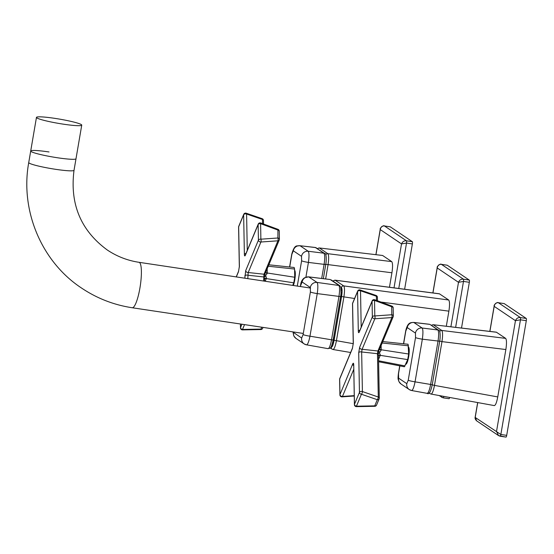 <?xml version="1.0" encoding="UTF-8"?>
<svg xmlns="http://www.w3.org/2000/svg" width="554" height="554" viewBox="0 0 554 554"><rect width="100%" height="100%" fill="white"/><g stroke="black" fill="none" stroke-linecap="round" stroke-linejoin="round"><path stroke-width="0.83" d="M54.77 118.348A22.97 2.195 -170.3 0 1 81.743 125.135A22.97 2.195 -170.3 0 1 63.433 124.179A22.97 2.195 -170.3 0 1 36.46 117.393A22.97 2.195 -170.3 0 1 54.77 118.348M57.692 157.793A22.97 2.195 9.7 0 0 76.002 158.749A22.97 2.195 9.7 0 1 57.685 157.793A22.97 2.195 9.7 0 1 30.712 151.007A22.97 2.195 9.7 0 0 57.685 157.793M331.029 347.012L331.237 347.157C332.234 347.316 333.189 345.024 334.104 340.281L341.583 296.522C342.31 291.674 342.254 288.696 341.416 287.595L340.71 287.124M336.853 318.245L337.795 318.37L334.644 336.777L331.347 346.97M340.807 287.443L341.236 298.225L337.795 318.37L341.236 298.225L340.807 287.443M335.025 280.151L343.674 285.899C344.706 287.256 344.775 290.982 343.882 297.062L336.403 340.821C335.239 346.749 334.041 349.616 332.809 349.429M331.237 347.157A2.015 1.96 124 0 0 332.061 349.131L332.961 349.498M339.609 285.58L340.786 287.353C341.617 288.883 340.745 296.501 340.606 296.501L338.958 296.411C339.844 290.331 339.775 286.605 338.75 285.248L330.177 279.528L308.855 276.924A6.046 5.886 124 0 0 302.124 282L300.69 285.442A6.046 0.575 -170.3 0 1 300.58 285.296L300.365 286.543M327.92 348.584C329.145 348.771 330.343 345.904 331.507 339.983L338.958 296.411L317.248 293.599A6.046 0.575 -170.3 0 1 310.392 291.972L310.309 287.512A6.046 5.886 -56 0 1 317.04 282.436L339.574 285.559M303.107 334.568A6.046 0.575 9.7 0 0 309.97 336.195L333.162 340.073C330.669 350.869 330.17 347.497 328.093 348.66L306.376 344.803A6.046 5.886 -56 0 1 304.146 343.902L304.146 343.902A6.046 5.886 -56 0 1 301.674 338.016L303.107 334.568L310.392 291.972M306.376 344.803C307.56 344.976 308.758 342.109 309.97 336.195L317.248 293.599C318.086 287.519 318.017 283.793 317.04 282.436L308.647 276.848L304.43 277.831C302.172 279.472 300.884 281.958 300.58 285.296M293.239 331.936L293.495 332.497A6.046 5.886 124 0 0 295.961 338.39L293.89 336.084L292.955 331.894M332.843 281.023L335.066 280.158L439.384 293.786L448.685 299.998C449.723 301.397 449.793 305.122 448.892 311.161L380.882 302.034M446.309 326.264L448.892 311.161M447.189 265.221A2.015 0.415 98.5 0 1 447.23 265.221A2.015 0.415 98.5 0 1 447.272 265.234L441.42 264.355C439.135 264.113 437.736 265.324 437.224 267.977L437.411 266.993M443.83 396.394A2.015 0.415 -81.5 0 1 443.207 397.841L443.207 397.841A2.015 0.415 -81.5 0 1 443.165 397.827L439.087 395.528M449.64 397.453A2.015 0.415 98.5 0 1 449.059 398.721L443.207 397.841L441.552 397.19L440.195 395.729M449.059 398.721A2.015 0.415 98.5 0 1 449.017 398.707L443.248 397.841M469.335 282.305L463.49 281.425L458.49 282.311C459.488 279.978 461.136 278.939 463.449 279.195L469.293 280.075A2.015 0.415 98.5 0 1 469.335 282.305L461.517 328.058M447.272 265.234L469.293 280.075M504.154 303.606A2.015 0.415 98.5 0 1 504.195 303.599A2.015 0.415 98.5 0 1 504.23 303.613L498.385 302.733C496.093 302.498 494.694 303.703 494.189 306.362L494.369 305.379M477.742 402.578L475.263 417.086L476.565 420.784C475.36 419.516 474.882 418.388 475.124 417.391L500.851 434.488L506.695 435.368A2.015 0.415 98.5 0 1 506.017 437.106A2.015 0.415 98.5 0 1 505.982 437.092L500.214 436.227M475.11 417.453L477.652 402.557M526.3 320.69L520.448 319.81L500.851 434.488A2.015 0.415 -81.5 0 1 500.172 436.227L500.172 436.227A2.015 0.415 -81.5 0 1 500.13 436.213L498.517 435.576L496.529 431.414L515.455 320.69C516.446 318.363 518.101 317.324 520.407 317.581L526.258 318.453A2.015 0.415 98.5 0 1 526.3 320.69L506.695 435.368M489.819 331.403L494.182 305.863C493.448 305.247 497.36 301.563 498.344 302.719L498.344 302.719A2.015 0.415 -81.5 0 1 498.385 302.733L520.407 317.581A2.015 0.415 -81.5 0 1 520.448 319.81L515.455 320.69L494.189 306.362L489.902 331.41M504.23 303.613L526.258 318.453M390.231 226.835A2.015 0.415 98.5 0 1 390.272 226.835A2.015 0.415 98.5 0 1 390.307 226.849L384.462 225.97C382.17 225.734 380.771 226.939 380.266 229.598L380.446 228.608M412.377 243.926L406.525 243.047L401.525 243.926C402.523 241.599 404.178 240.561 406.484 240.81L412.335 241.689A2.015 0.415 98.5 0 1 412.377 243.926L404.628 289.243M390.307 226.849L412.335 241.689M294.603 270.276A8.767 1.807 98.5 0 1 294.756 279.971A8.767 1.807 98.5 0 1 293.322 285.49M244.826 278.205L245.706 270.622A2.015 1.524 22.6 0 0 248.199 272.52L247.797 278.648M263.614 281.023L264.002 274.223A2.015 1.524 22.6 0 0 264.729 274.022L265.664 275.366L266.439 278.288A4.037 0.914 98.4 0 1 266.308 278.593L265.2 281.266M244.785 276.024A2.015 1.253 -1.1 0 1 247.243 275.096A2.015 1.253 -1.1 0 1 247.735 275.213L263.538 276.924A2.015 1.253 -1.1 0 1 264.175 277.263A2.015 0.499 147.8 0 1 265.539 276.093M245.706 270.622L258.427 240.111L258.136 224.599A2.015 1.524 -157.4 0 1 258.226 224.114A2.015 2.015 0 0 1 260.789 222.999L260.595 223.671A2.015 1.253 178.9 0 0 258.136 224.599L245.415 255.11C244.813 256.384 244.466 256.149 244.383 254.411L243.642 214.82A2.015 1.524 -157.4 0 1 243.732 214.336L238.746 226.295A2.015 1.524 22.6 0 0 238.656 226.78L239.397 266.37L238.469 271.765L236.323 276.924M238.663 227.438A2.015 1.253 -1.1 0 1 238.587 227.112A2.015 1.253 -1.1 0 1 238.656 226.78L243.642 214.82A2.015 1.253 -1.1 0 1 246.101 213.892A2.015 1.253 -1.1 0 1 246.592 214.017L247.271 250.394M265.816 272.215A2.015 1.253 178.9 0 0 267.208 272.997A2.015 1.253 178.9 0 0 267.263 273.004A4.037 0.914 98.4 0 1 267.27 273.392L265.664 275.366M265.712 272.457A2.015 1.066 -179 0 0 267.27 273.392M266.439 278.288A2.015 1.364 -160.3 0 0 264.577 278.994L264.175 277.263L264.729 274.022L265.768 272.069M264.577 279.126A2.015 1.524 -157.4 0 1 266.308 278.593L293.779 282.838L292.713 285.393M268.912 264.798L294.153 267.478L294.576 269.036L268.309 266.239M267.187 268.919L267.263 273.004L294.735 277.249L293.779 282.838M294.735 277.249L294.576 269.036M246.246 213.207L246.246 213.207A2.015 0.803 109 0 1 246.592 214.017L262.464 219.474A2.015 0.803 -71 0 0 262.118 218.664L246.246 213.207A2.015 2.015 0 0 0 243.732 214.336M244.383 254.411A2.015 1.253 -1.1 0 1 245.99 253.476M245.415 255.11A2.015 1.524 -157.4 0 1 245.505 254.625L245.457 254.771M262.541 223.65L262.464 219.474A2.015 1.253 -1.1 0 1 263.482 220.534A2.015 2.015 0 0 0 262.118 218.664M265.698 272.326L279.251 239.993A2.015 1.524 22.6 0 1 277.928 240.817L260.92 242.008A2.015 1.524 22.6 0 1 258.427 240.111A2.015 1.253 -1.1 0 1 260.886 239.189L277.9 237.998L277.935 229.321A2.015 2.015 0 0 1 279.258 231.17A2.015 1.253 178.9 0 0 277.748 229.993L260.595 223.671L260.886 239.189A2.015 0.727 86 0 1 260.92 242.008L248.199 272.52L264.002 274.223L277.928 240.817A2.015 0.727 -94 0 0 277.9 237.998A2.015 1.253 -1.1 0 1 279.403 239.176A2.015 1.253 -1.1 0 1 279.341 239.508A2.015 1.524 22.6 0 1 279.251 239.993A2.015 2.015 0 0 0 279.403 239.176L279.258 231.17A2.015 1.253 178.9 0 1 279.188 231.503M239.39 266.986A2.015 1.253 -1.1 0 1 239.328 266.703L239.328 266.703A2.015 1.253 -1.1 0 1 239.397 266.37M236.219 276.91L238.559 271.287A2.015 1.524 22.6 0 0 238.469 271.765M240.478 327.899A2.015 1.253 -1.1 0 1 240.54 327.566A2.015 1.524 22.6 0 0 242.52 329.443L242.527 329.879A2.015 2.015 0 0 1 240.478 327.899L240.401 324M244.529 324.616L242.52 329.443L260.809 329.111A2.015 1.524 22.6 0 0 262.638 328.307A2.015 2.015 0 0 1 260.816 329.547L261.613 327.185M408.527 347.039A8.767 1.807 98.5 0 1 408.741 356.34A8.767 1.807 98.5 0 1 405.743 364.29M393.118 308.259A2.015 1.253 178.9 0 0 393.181 307.934A2.015 1.253 178.9 0 0 391.678 306.75L391.865 306.078L374.712 299.756L374.525 300.434A2.015 1.253 178.9 0 0 372.066 301.355A2.015 1.524 -157.4 0 1 372.156 300.87L359.387 331.534M376.561 405.064A2.015 2.015 0 0 1 374.739 406.304L374.733 405.867A2.015 1.524 22.6 0 0 376.561 405.064L379.137 398.894A2.015 2.015 0 0 0 379.289 398.084A2.015 1.253 178.9 0 1 379.227 398.409A2.015 1.524 -157.4 0 1 379.137 398.894A2.015 1.524 -157.4 0 1 377.302 399.697A2.015 0.803 -71 0 0 378.015 398.423A2.015 0.803 -71 0 0 378.278 397.024L377.468 353.687A2.015 1.253 178.9 0 1 378.098 354.034A2.015 0.499 147.8 0 1 379.462 352.856L380.363 355.052A2.015 1.364 19.7 0 0 378.5 355.758L378.098 354.034L378.652 350.793A2.015 1.524 -157.4 0 1 377.925 350.987L391.858 317.574A2.015 0.727 -94 0 0 391.823 314.755A2.015 1.253 -1.1 0 1 393.333 315.939A2.015 1.253 -1.1 0 1 393.271 316.265A2.015 1.524 -157.4 0 1 393.181 316.75A2.015 1.524 -157.4 0 1 391.858 317.574L374.843 318.765L362.122 349.283L361.658 351.977L362.399 391.56A2.015 0.803 109 0 1 362.143 392.966A2.015 0.803 109 0 1 361.43 394.24A2.015 1.524 -157.4 0 1 359.449 392.37L358.708 352.787L359.629 347.386L372.357 316.867A2.015 1.253 -1.1 0 1 374.816 315.946A2.015 0.727 86 0 1 374.843 318.765A2.015 1.524 -157.4 0 1 374.338 318.744A2.015 1.524 -157.4 0 1 372.357 316.867L372.066 301.355L359.345 331.874A2.015 1.524 -157.4 0 1 359.435 331.389M354.449 404.926A2.015 1.253 -1.1 0 1 354.401 404.655A2.015 1.253 -1.1 0 1 354.463 404.323A2.015 1.524 22.6 0 0 356.444 406.2L356.437 405.867M339.948 395.161A2.015 1.253 -1.1 0 1 339.9 394.891A2.015 1.253 -1.1 0 1 339.962 394.566L352.683 364.047C353.293 362.773 353.632 363.002 353.722 364.747L354.463 404.323L359.449 392.37A2.015 1.253 178.9 0 1 362.399 391.56L378.278 397.024A2.015 1.253 178.9 0 1 379.289 398.084L378.5 355.654M379.739 348.978A2.015 1.253 178.9 0 0 381.194 349.768A4.037 0.914 98.4 0 1 381.194 350.156L379.462 352.856M379.635 349.221A2.015 1.066 -179 0 0 381.194 350.156M380.363 355.052A4.037 0.914 98.4 0 1 380.238 355.356A2.015 1.524 22.6 0 0 378.5 355.89M379.691 348.833L378.652 350.793L379.587 352.136M382.835 341.562L408.076 344.249L408.658 354.013L407.702 359.601L404.399 366.762L378.611 361.741M359.345 331.874C358.736 333.148 358.396 332.912 358.306 331.174L357.565 291.591A2.015 1.524 -157.4 0 1 357.655 291.113L352.669 303.066A2.015 1.524 22.6 0 0 352.579 303.55L353.32 343.134L352.399 348.528L339.671 379.047A2.015 1.253 178.9 0 0 339.609 379.379A2.015 1.253 178.9 0 0 339.685 379.705M353.736 369.386L342.448 396.456A2.015 1.524 -157.4 0 1 339.962 394.566L339.671 379.047A2.015 1.524 -157.4 0 1 339.761 378.569A2.015 2.015 0 0 0 339.609 379.379L339.9 394.891A2.015 2.015 0 0 0 342.053 396.865A2.015 0.727 86 0 1 341.95 396.851M352.399 348.528A2.015 1.524 -157.4 0 1 352.489 348.05L339.761 378.569M353.32 343.134A2.015 1.253 178.9 0 0 353.251 343.466L353.251 343.466A2.015 1.253 178.9 0 0 353.313 343.75M376.471 300.406L376.388 296.245A2.015 0.803 -71 0 0 376.048 295.441L360.169 289.977A2.015 0.803 109 0 1 360.516 290.788A2.015 1.253 -1.1 0 0 357.565 291.591L352.579 303.55A2.015 1.253 178.9 0 0 352.517 303.883A2.015 1.253 178.9 0 0 352.593 304.208M354.228 395.632L342.448 396.456A2.015 0.727 86 0 1 342.053 396.865L354.235 396.013M353.667 365.55A2.015 1.524 -157.4 0 1 352.683 364.047M353.736 365.405A2.015 1.253 -1.1 0 1 353.66 365.072L353.66 365.072A2.015 1.253 -1.1 0 1 353.722 364.747M359.629 347.386A2.015 1.524 -157.4 0 0 362.122 349.283L377.925 350.987L377.468 353.687L361.658 351.977A2.015 1.253 178.9 0 0 358.708 352.787M358.306 331.174A2.015 1.253 -1.1 0 1 359.913 330.239M361.194 327.158L360.516 290.788L376.388 296.245A2.015 1.253 -1.1 0 1 377.406 297.304A2.015 2.015 0 0 0 376.048 295.441M432.231 384.857L434.481 385.39C433.318 391.304 432.12 394.171 430.894 393.991L430.167 393.693A2.015 1.96 -56 0 1 429.392 392.627M433.138 324.706L496.336 332.171L505.643 338.383C506.681 339.782 506.751 343.501 505.857 349.539L441.967 341.617L434.481 385.39L497.755 396.927C496.613 402.806 495.421 405.673 494.168 405.528M496.543 332.248L433.145 324.713L431.254 325.288M439.71 341.084L441.967 341.617C442.847 335.537 442.778 331.818 441.76 330.454L505.643 338.383M497.755 396.927L505.857 349.539M319.215 247.943L382.62 255.484L319.222 247.95L317.331 248.524M325.627 278.96L328.044 264.854C328.924 258.773 328.854 255.055 327.836 253.69L391.72 261.613C392.758 263.018 392.828 266.737 391.927 272.776L325.787 264.32M389.455 287.263L391.927 272.776M382.62 255.484L391.72 261.613M325.724 264.41L324.104 264.362C324.983 258.282 324.907 254.556 323.896 253.199L315.323 247.486L300.026 245.734A6.046 5.886 124 0 0 293.322 250.81L291.889 254.251A6.046 0.575 -170.3 0 1 291.778 254.113C294.873 243.289 297.332 246.572 299.804 245.657M321.687 278.475L324.104 264.362L308.426 262.416A6.046 0.575 -170.3 0 1 301.605 260.796L301.521 256.329A6.046 5.886 -56 0 1 308.218 251.26L323.896 253.199A2.015 1.96 -56 0 1 324.734 253.517L315.323 247.486M305.912 277.118L308.426 262.416C309.25 256.329 309.18 252.61 308.218 251.26L300.026 245.734L315.531 247.562A2.015 1.96 -56 0 1 316.369 247.88M426.995 393.278C428.214 393.465 429.405 390.598 430.583 384.677L438.027 341.126C438.906 335.045 438.837 331.327 437.819 329.962L430.299 324.644A2.015 1.96 124 0 0 429.454 324.332L413.949 322.497A6.046 5.886 124 0 0 407.252 327.573L405.812 331.015A6.046 0.575 -170.3 0 1 405.708 330.877L403.506 343.757M401.075 384.04L399.012 381.741C398.132 378.86 397.703 379.989 398.416 373.541A6.046 0.575 9.7 0 0 398.52 373.68L398.603 378.147A6.046 5.886 124 0 0 401.075 384.04L409.274 389.559L411.47 390.452A6.046 5.886 -56 0 1 406.802 383.666L408.236 380.224A6.046 0.575 9.7 0 0 415.057 381.844L432.21 384.725M411.47 390.452C412.633 390.618 413.831 387.752 415.057 381.844L422.349 339.18A6.046 0.575 -170.3 0 1 415.528 337.559L415.445 333.099A6.046 5.886 -56 0 1 422.141 328.023L437.819 329.962A2.015 1.96 124 0 1 438.657 330.281L438.657 330.281C440.278 329.415 440.52 336.998 439.689 341.216L439.654 341.174M411.636 390.522L427.169 393.354C428.99 394.767 430.687 391.907 432.245 384.767L439.689 341.216L422.349 339.18C423.173 333.099 423.104 329.374 422.141 328.023L413.734 322.421C411.137 322.795 407.876 321.5 405.708 330.877M341.901 293.71A22.97 4.737 -81.5 0 0 341.167 292.782A22.97 4.737 -81.5 0 0 341.07 292.727M49.029 151.962A22.97 2.195 9.7 0 0 30.712 151.007L36.46 117.393M333.515 337.982L333.903 338.044A22.97 4.737 -81.5 0 0 334.436 337.982M341.416 287.595A2.015 1.96 -56 0 1 343.674 285.899L448.685 299.998M439.585 293.869L335.267 280.234A2.015 1.96 124 0 0 333.238 281.287M341.583 296.522L354.574 298.502M334.104 340.281L353.258 343.681M332.061 349.131L330.295 347.94M300.69 285.442L300.497 286.563M293.495 332.497L301.674 338.016M310.309 287.512L302.124 282M341.146 290.081L342.012 290.192M455.637 327.366L463.49 281.425A2.015 0.415 -81.5 0 0 463.449 279.195L441.42 264.355A2.015 0.415 -81.5 0 0 441.386 264.341L441.386 264.341A2.015 0.415 -81.5 0 0 441.337 264.341M450.887 326.805L458.49 282.311L437.224 267.977L432.958 292.948M504.195 303.599L498.344 302.719A2.015 0.415 -81.5 0 0 498.302 302.726M398.762 288.482L406.525 243.047A2.015 0.415 -81.5 0 0 406.484 240.81L384.462 225.97A2.015 0.415 -81.5 0 0 384.421 225.956L390.272 226.835M394.019 287.858L401.525 243.926L380.266 229.598L375.979 254.646M240.471 324.007L240.54 327.566L241.932 324.228M381.11 345.682L381.194 349.768L408.658 354.013M407.702 359.601L380.238 355.356L378.562 359.366M408.506 345.8L382.232 343.002M378.59 360.779L405.057 365.931M374.733 405.867L377.302 399.697L361.43 394.24L356.444 406.2L374.733 405.867M391.823 314.755L391.678 306.75L374.525 300.434L374.816 315.946L391.823 314.755M430.894 393.991A2.015 1.96 -56 0 1 430.167 393.693L429.025 392.924M439.696 331.604A2.015 1.96 -56 0 1 441.76 330.454L433.353 324.789A2.015 1.96 124 0 0 431.573 325.503M325.773 254.84A2.015 1.96 -56 0 1 327.836 253.69L319.429 248.026A2.015 1.96 124 0 0 317.65 248.739M297.283 286.079L301.605 260.796M301.521 256.329L293.322 250.81M291.889 254.251L289.707 267.007M405.812 331.015L403.637 343.771M399.856 365.875L398.52 373.68M398.603 378.147L406.802 383.666M415.445 333.099L407.252 327.573M408.236 380.224L415.528 337.559M74.028 170.286A22.97 2.195 9.7 0 1 55.712 169.33A22.97 2.195 9.7 0 1 29.154 163.077A22.97 2.195 9.7 0 1 28.739 162.544C19.979 210.451 41.453 261.717 81.597 288.087C96.978 298.384 113.84 304.942 132.198 307.747A22.97 4.737 -81.5 0 0 140.12 286.84A22.97 4.737 -81.5 0 0 139.463 262.485A22.97 4.737 -81.5 0 0 139.019 262.312C127.475 260.546 116.894 256.433 107.268 249.986C80.801 230.554 69.721 203.99 74.028 170.286L81.743 125.135M331.209 279.922L339.54 285.532M340.606 296.501L333.162 340.073M295.961 338.39L304.146 343.902L306.542 344.872M308.64 276.848L330.17 279.528M350.634 352.496L332.996 349.505M432.868 292.934L437.224 267.478C436.483 266.862 440.395 263.178 441.386 264.341L447.23 265.221M506.017 437.106L498.517 435.576L476.565 420.784M375.896 254.632L380.259 229.1C379.525 228.483 383.437 224.799 384.421 225.956M238.746 226.295A2.015 2.015 0 0 0 238.587 227.112L239.328 266.703L238.559 271.287M264.57 278.891L264.611 281.176M245.505 254.625L258.226 224.114M263.482 220.534L263.545 224.017M260.789 222.999L277.935 229.321M263.018 327.393L262.638 328.307M260.816 329.547L242.527 329.879M353.722 364.698L354.401 404.655A2.015 2.015 0 0 0 356.451 406.636L374.739 406.304M379.622 349.089L393.181 316.75A2.015 2.015 0 0 0 393.333 315.939L393.181 307.934A2.015 2.015 0 0 0 391.865 306.078M352.669 303.066A2.015 2.015 0 0 0 352.517 303.883L353.251 343.466L352.489 348.05M360.169 289.977A2.015 2.015 0 0 0 357.655 291.113M374.712 299.756A2.015 2.015 0 0 0 372.156 300.87M377.468 300.774L377.406 297.304M494.348 405.604L431.074 394.067M323.335 278.676L325.766 264.452C326.597 260.235 326.354 252.652 324.734 253.517M291.778 254.113L289.576 266.993M438.657 330.281L430.299 324.644M413.727 322.421L429.239 324.249M399.725 365.848L398.416 373.541M139.019 262.312L310.559 288.073M28.739 162.544L30.712 151.007M132.198 307.747L303.301 333.446"/></g></svg>
